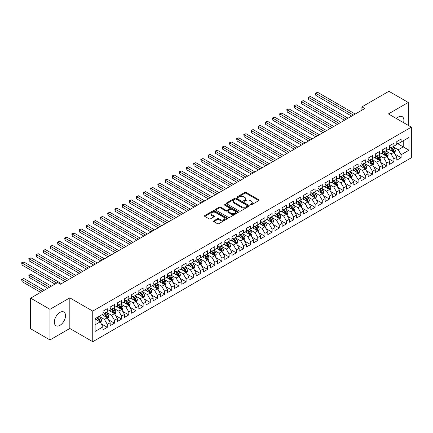 <?xml version="1.0" encoding="UTF-8"?>
<svg xmlns="http://www.w3.org/2000/svg" width="433" height="433" viewBox="0 0 433 433"><rect width="100%" height="100%" fill="white"/><g stroke="black" fill="none" stroke-linecap="round" stroke-linejoin="round"><path stroke-width="0.65" d="M250.35 204.906A0.698 0.401 0 0 0 251.335 204.906L258.81 200.593A0.996 0.574 0 0 0 259.102 200.187A0.996 0.574 0 0 0 258.81 199.781L246.15 192.469A0.996 0.574 0 0 0 244.742 192.469L237.268 196.782A0.698 0.401 0 0 0 237.062 197.069A0.698 0.401 0 0 0 237.268 197.356A0.698 0.401 0 0 0 238.253 197.356L239.222 196.793A3.183 1.84 0 0 1 243.719 196.793L244.775 197.405A3.183 1.84 0 0 1 245.711 198.704A3.183 1.84 0 0 1 244.775 200.003L243.811 200.56A0.698 0.401 0 0 0 243.606 200.847A0.698 0.401 0 0 0 243.811 201.129A0.698 0.401 0 0 0 244.797 201.129L245.76 200.571A3.183 1.84 0 0 1 250.263 200.571L251.319 201.183A3.183 1.84 0 0 1 252.25 202.482A3.183 1.84 0 0 1 251.319 203.781L250.35 204.338A0.698 0.401 0 0 0 250.144 204.625A0.698 0.401 0 0 0 250.35 204.906L250.35 204.338M59.933 325.329A7.902 4.563 120 0 0 65.096 318.363A7.902 4.563 120 0 0 63.884 312.031A7.902 4.563 120 0 0 59.933 312.42A7.902 4.563 120 0 0 54.769 319.386A7.902 4.563 120 0 0 55.976 325.724A7.902 4.563 120 0 0 59.933 325.329M403.567 122.663A7.902 4.563 120 0 0 402.262 116.672A7.902 4.563 120 0 0 398.306 117.062A7.902 4.563 120 0 0 396.417 118.534M213.864 220.814A0.996 0.574 0 0 0 213.572 221.22A0.996 0.574 0 0 0 213.864 221.626L217.415 223.677A0.996 0.574 0 0 0 218.822 223.677L227.119 218.887A0.996 0.574 0 0 0 227.412 218.481A0.996 0.574 0 0 0 227.119 218.075L214.459 210.763A0.996 0.574 0 0 0 213.052 210.763L204.755 215.558A0.996 0.574 0 0 0 204.463 215.964A0.996 0.574 0 0 0 204.755 216.37L209.042 218.844A0.996 0.574 0 0 0 210.449 218.844L214.005 216.798A0.996 0.574 0 0 0 214.297 216.392A0.996 0.574 0 0 0 214.005 215.986L211.878 214.757A2.663 1.537 0 0 1 211.098 213.669A2.663 1.537 0 0 1 212.738 212.251A2.663 1.537 0 0 1 215.639 212.581L223.975 217.393A2.663 1.537 0 0 1 224.754 218.481A2.663 1.537 0 0 1 223.109 219.899A2.663 1.537 0 0 1 220.213 219.569L218.822 218.762A0.996 0.574 0 0 0 217.415 218.762L213.864 220.814L213.864 221.626M49.968 309.319L49.968 339.932L69.821 328.474L69.821 297.861L49.968 309.319L30.624 298.148L57.638 282.549L60.506 284.205L364.77 108.537L361.907 106.886L361.907 110.193M69.821 297.861L92.749 311.1L411.35 127.156L411.35 157.774L92.749 341.713L92.749 311.1M408.27 125.375L408.27 102.459L388.417 113.917L411.35 127.156M408.27 102.459L388.921 91.287L361.907 106.886M239.292 211.05A0.996 0.574 0 0 0 240.699 211.05L248.997 206.26A0.996 0.574 0 0 0 249.289 205.854A0.996 0.574 0 0 0 248.997 205.442L236.337 198.135A0.996 0.574 0 0 0 234.93 198.135L226.627 202.925A0.996 0.574 0 0 0 226.34 203.331A0.996 0.574 0 0 0 226.627 203.737L239.292 211.05M224.478 205.058A0.698 0.401 0 0 1 225.187 205.155L225.187 204.327L238.058 211.759A0.996 0.574 0 0 1 238.35 212.165A0.996 0.574 0 0 1 238.058 212.571L229.761 217.366A0.996 0.574 0 0 1 228.353 217.366L215.694 210.054L215.694 209.242A0.996 0.574 0 0 0 215.401 209.648A0.996 0.574 0 0 0 215.694 210.054M215.694 209.242L219.244 207.191A0.996 0.574 0 0 1 220.651 207.191L225.782 210.157A0.996 0.574 0 0 0 227.19 210.157L229.55 208.793A0.996 0.574 0 0 0 229.842 208.387A0.996 0.574 0 0 0 229.55 207.981L224.202 204.896A0.698 0.401 0 0 1 223.996 204.614A0.698 0.401 0 0 1 224.429 204.241A0.698 0.401 0 0 1 225.187 204.327M396.801 143.166L403.253 146.89L403.253 140.768L408.985 137.456L401.104 142.008L401.104 139.069L396.801 141.553L396.801 144.492L393.938 146.148L393.938 143.209L389.635 145.694L389.635 148.627L386.772 150.283L386.772 147.344L382.469 149.829L382.469 152.768L379.606 154.419L379.606 151.485L375.303 153.964L375.303 156.903L372.44 158.559L372.44 155.62L368.137 158.105L368.137 161.038L365.273 162.694L365.273 159.755L360.976 162.24L360.976 165.179L358.107 166.835L358.107 163.896L353.81 166.375L353.81 169.314L350.941 170.97L350.941 168.031L346.644 170.515L346.644 173.454L343.775 175.105L343.775 172.172L339.477 174.651L339.477 177.59L336.609 179.246L336.609 176.307L332.311 178.791L332.311 181.725L329.443 183.381L329.443 180.442L325.145 182.926L325.145 185.865L322.276 187.516L322.276 184.582L317.979 187.061L317.979 190L315.11 191.657L315.11 188.718L310.813 191.202L310.813 194.136L307.944 195.792L307.944 192.858L303.647 195.337L303.647 198.276L300.778 199.932L300.778 196.993L296.481 199.478L296.481 202.411L293.612 204.067L293.612 201.129L289.314 203.613L289.314 206.552L286.446 208.203L286.446 205.269L282.148 207.748L282.148 210.687L279.28 212.343L279.28 209.404L274.982 211.889L274.982 214.822L272.113 216.478L272.113 213.539L267.816 216.024L267.816 218.963L264.947 220.619L264.947 217.68L260.65 220.159L260.65 223.098L257.781 224.754L257.781 221.815L253.484 224.299L253.484 227.238L250.615 228.889L250.615 225.956L246.317 228.435L246.317 231.374L243.449 233.03L243.449 230.091L239.151 232.575L239.151 235.509L236.283 237.165L236.283 234.226L231.985 236.71L231.985 239.649L229.122 241.3L229.122 238.367L224.819 240.845L224.819 243.784L221.956 245.441L221.956 242.502L217.653 244.986L217.653 247.92L214.79 249.576L214.79 246.642L210.487 249.121L210.487 252.06L207.624 253.716L207.624 250.777L203.321 253.262L203.321 256.195L200.457 257.851L200.457 254.913L196.154 257.397L196.154 260.336L193.291 261.987L193.291 259.053L188.988 261.532L188.988 264.471L186.125 266.127L186.125 263.188L181.822 265.673L181.822 268.606L178.959 270.262L178.959 267.323L174.656 269.808L174.656 272.747L171.793 274.403L171.793 271.464L167.49 273.943L167.49 276.882L164.627 278.538L164.627 275.599L160.324 278.083L160.324 281.022L157.46 282.673L157.46 279.74L153.158 282.219L153.158 285.158L150.294 286.814L150.294 283.875L145.991 286.359L145.991 289.293L143.128 290.949L143.128 288.01L138.831 290.494L138.831 293.433L135.962 295.084L135.962 292.151L131.664 294.629L131.664 297.568L128.796 299.225L128.796 296.286L124.498 298.77L124.498 301.709L121.63 303.36L121.63 300.426L117.332 302.905L117.332 305.844L114.464 307.5L114.464 304.561L110.166 307.046L110.166 309.979L107.297 311.636L107.297 308.697L103 311.181L103 314.12L95.114 318.666L95.114 331.413L103 326.861L100.131 321.898L95.114 319.002M408.985 137.456L408.985 150.202L401.104 154.754L398.236 149.786L393.04 146.787M395.048 154.191L401.104 157.688L401.104 154.754M401.104 157.688L396.801 160.172L396.801 157.233L393.938 158.889L391.069 153.926L385.873 150.922M387.881 158.332L393.938 161.828L393.938 158.889M393.938 161.828L389.635 164.307L389.635 161.374L386.772 163.024L383.903 158.061L378.707 155.063M380.715 162.467L386.772 165.963L386.772 163.024M386.772 165.963L382.469 168.448L382.469 165.509L379.606 167.165L376.737 162.196L371.541 159.198M373.549 166.608L379.606 170.099L379.606 167.165M379.606 170.099L375.303 172.583L375.303 169.644L372.44 171.3L369.571 166.337L364.375 163.338M366.383 170.743L372.44 174.239L372.44 171.3M372.44 174.239L368.137 176.718L368.137 173.785L365.273 175.435L362.405 170.472L357.209 167.474M359.217 174.878L365.273 178.374L365.273 175.435M365.273 178.374L360.976 180.859L360.976 177.92L358.107 179.576L355.239 174.613L350.043 171.609M352.051 179.018L358.107 182.515L358.107 179.576M358.107 182.515L353.81 184.994L353.81 182.06L350.941 183.711L348.072 178.748L342.876 175.749M344.885 183.154L350.941 186.65L350.941 183.711M350.941 186.65L346.644 189.134L346.644 186.195L343.775 187.852L340.906 182.883L335.716 179.884M337.718 187.289L343.775 190.785L343.775 187.852M343.775 190.785L339.477 193.27L339.477 190.331L336.609 191.987L333.74 187.024L328.55 184.025M330.552 191.429L336.609 194.926L336.609 191.987M336.609 194.926L332.311 197.405L332.311 194.471L329.443 196.122L326.574 191.159L321.383 188.16M323.386 195.564L329.443 199.061L329.443 196.122M329.443 199.061L325.145 201.545L325.145 198.606L322.276 200.263L319.408 195.299L314.217 192.295M316.22 199.705L322.276 203.201L322.276 200.263M322.276 203.201L317.979 205.68L317.979 202.741L315.11 204.398L312.247 199.434L307.051 196.436M309.054 203.84L315.11 207.337L315.11 204.398M315.11 207.337L310.813 209.821L310.813 206.882L307.944 208.538L305.081 203.57L299.885 200.571M301.888 207.975L307.944 211.472L307.944 208.538M307.944 211.472L303.647 213.956L303.647 211.017L300.778 212.673L297.915 207.71L292.719 204.706M294.721 212.116L300.778 215.612L300.778 212.673M300.778 215.612L296.481 218.091L296.481 215.158L293.612 216.809L290.749 211.845L285.553 208.847M287.555 216.251L293.612 219.748L293.612 216.809M293.612 219.748L289.314 222.232L289.314 219.293L286.446 220.949L283.583 215.98L278.387 212.982M280.395 220.392L286.446 223.883L286.446 220.949M286.446 223.883L282.148 226.367L282.148 223.428L279.28 225.084L276.416 220.121L271.22 217.122M273.228 224.527L279.28 228.023L279.28 225.084M279.28 228.023L274.982 230.502L274.982 227.569L272.113 229.225L269.25 224.256L264.054 221.258M266.062 228.662L272.113 232.158L272.113 229.225M272.113 232.158L267.816 234.643L267.816 231.704L264.947 233.36L262.084 228.397L256.888 225.393M258.896 232.802L264.947 236.299L264.947 233.36M264.947 236.299L260.65 238.778L260.65 235.844L257.781 237.495L254.918 232.532L249.722 229.533M251.73 236.938L257.781 240.434L257.781 237.495M257.781 240.434L253.484 242.918L253.484 239.979L250.615 241.636L247.752 236.667L242.556 233.668M244.564 241.073L250.615 244.569L250.615 241.636M250.615 244.569L246.317 247.054L246.317 244.115L243.449 245.771L240.586 240.808L235.39 237.809M237.398 245.213L243.449 248.71L243.449 245.771M243.449 248.71L239.151 251.189L239.151 248.255L236.283 249.906L233.419 244.943L228.223 241.944M230.232 249.348L236.283 252.845L236.283 249.906M236.283 252.845L231.985 255.329L231.985 252.39L229.122 254.047L226.253 249.083L221.057 246.079M223.065 253.489L229.122 256.986L229.122 254.047M229.122 256.986L224.819 259.464L224.819 256.525L221.956 258.182L219.087 253.218L213.891 250.22M215.899 257.624L221.956 261.121L221.956 258.182M221.956 261.121L217.653 263.605L217.653 260.666L214.79 262.322L211.921 257.354L206.725 254.355M208.733 261.759L214.79 265.256L214.79 262.322M214.79 265.256L210.487 267.74L210.487 264.801L207.624 266.457L204.755 261.494L199.559 258.496M201.567 265.9L207.624 269.396L207.624 266.457M207.624 269.396L203.321 271.875L203.321 268.942L200.457 270.593L197.589 265.629L192.393 262.631M194.401 270.035L200.457 273.532L200.457 270.593M200.457 273.532L196.154 276.016L196.154 273.077L193.291 274.733L190.423 269.764L185.227 266.766M187.235 274.176L193.291 277.667L193.291 274.733M193.291 277.667L188.988 280.151L188.988 277.212L186.125 278.868L183.256 273.905L178.06 270.906M180.068 278.311L186.125 281.807L186.125 278.868M186.125 281.807L181.822 284.286L181.822 281.353L178.959 283.009L176.09 278.04L170.894 275.042M172.902 282.446L178.959 285.942L178.959 283.009M178.959 285.942L174.656 288.427L174.656 285.488L171.793 287.144L168.924 282.181L163.728 279.177M165.736 286.586L171.793 290.083L171.793 287.144M171.793 290.083L167.49 292.562L167.49 289.628L164.627 291.279L161.758 286.316L156.562 283.317M158.57 290.722L164.627 294.218L164.627 291.279M164.627 294.218L160.324 296.702L160.324 293.763L157.46 295.42L154.592 290.451L149.396 287.452M151.404 294.857L157.46 298.353L157.46 295.42M157.46 298.353L153.158 300.838L153.158 297.899L150.294 299.555L147.426 294.592L142.23 291.593M144.238 298.997L150.294 302.494L150.294 299.555M150.294 302.494L145.991 304.973L145.991 302.039L143.128 303.69L140.26 298.727L135.064 295.728M137.072 303.132L143.128 306.629L143.128 303.69M143.128 306.629L138.831 309.113L138.831 306.174L135.962 307.831L133.093 302.867L127.897 299.863M129.905 307.273L135.962 310.77L135.962 307.831M135.962 310.77L131.664 313.248L131.664 310.309L128.796 311.966L125.927 307.002L120.731 304.004M122.739 311.408L128.796 314.905L128.796 311.966M128.796 314.905L124.498 317.389L124.498 314.45L121.63 316.106L118.761 311.138L113.57 308.139M115.573 315.543L121.63 319.04L121.63 316.106M121.63 319.04L117.332 321.524L117.332 318.585L114.464 320.241L111.595 315.278L106.404 312.28M108.407 319.684L114.464 323.18L114.464 320.241M114.464 323.18L110.166 325.659L110.166 322.726L107.297 324.377L104.429 319.413L99.238 316.415M101.241 323.819L107.297 327.316L107.297 324.377M107.297 327.316L103 329.8L103 326.861M103 312.464L104.429 313.292L107.297 311.636M95.114 324.793L100.131 321.898M110.166 308.328L111.595 309.151L114.464 307.5M104.429 319.413L107.297 317.757L101.993 314.699M110.166 322.726L107.297 317.757M117.332 304.188L118.761 305.016L121.63 303.36M111.595 315.278L114.464 313.622L109.159 310.558M117.332 318.585L114.464 313.622M124.498 300.053L125.927 300.881L128.796 299.225M118.761 311.138L121.63 309.487L116.325 306.423M124.498 314.45L121.63 309.487M131.664 295.912L133.093 296.74L135.962 295.084M125.927 307.002L128.796 305.346L123.492 302.288M131.664 310.309L128.796 305.346M138.831 291.777L140.26 292.605L143.128 290.949M133.093 302.867L135.962 301.211L130.658 298.148M138.831 306.174L135.962 301.211M145.991 287.642L147.426 288.465L150.294 286.814M140.26 298.727L143.128 297.07L137.824 294.012M145.991 302.039L143.128 297.07M153.158 283.501L154.592 284.329L157.46 282.673M147.426 294.592L150.294 292.935L144.99 289.872M153.158 297.899L150.294 292.935M160.324 279.366L161.758 280.194L164.627 278.538M154.592 290.451L157.46 288.8L152.156 285.737M160.324 293.763L157.46 288.8M167.49 275.226L168.924 276.054L171.793 274.403M161.758 286.316L164.627 284.66L159.322 281.602M167.49 289.628L164.627 284.66M174.656 271.09L176.09 271.919L178.959 270.262M168.924 282.181L171.793 280.524L166.489 277.461M174.656 285.488L171.793 280.524M181.822 266.955L183.256 267.783L186.125 266.127M176.09 278.04L178.959 276.384L173.655 273.326M181.822 281.353L178.959 276.384M188.988 262.815L190.423 263.643L193.291 261.987M183.256 273.905L186.125 272.249L180.821 269.185M188.988 277.212L186.125 272.249M196.154 258.68L197.589 259.508L200.457 257.851M190.423 269.764L193.291 268.114L187.987 265.05M196.154 273.077L193.291 268.114M203.321 254.544L204.755 255.367L207.624 253.716M197.589 265.629L200.457 263.973L195.153 260.915M203.321 268.942L200.457 263.973M210.487 250.404L211.921 251.232L214.79 249.576M204.755 261.494L207.624 259.838L202.319 256.774M210.487 264.801L207.624 259.838M217.653 246.269L219.087 247.097L221.956 245.441M211.921 257.354L214.79 255.703L209.485 252.639M217.653 260.666L214.79 255.703M224.819 242.128L226.253 242.956L229.122 241.3M219.087 253.218L221.956 251.562L216.652 248.504M224.819 256.525L221.956 251.562M231.985 237.993L233.419 238.821L236.283 237.165M226.253 249.083L229.122 247.427L223.818 244.364M231.985 252.39L229.122 247.427M239.151 233.858L240.586 234.681L243.449 233.03M233.419 244.943L236.283 243.286L230.984 240.228M239.151 248.255L236.283 243.286M246.317 229.717L247.752 230.545L250.615 228.889M240.586 240.808L243.449 239.151L238.15 236.088M246.317 244.115L243.449 239.151M253.484 225.582L254.918 226.41L257.781 224.754M247.752 236.667L250.615 235.016L245.316 231.953M253.484 239.979L250.615 235.016M260.65 221.442L262.084 222.27L264.947 220.619M254.918 232.532L257.781 230.876L252.482 227.818M260.65 235.844L257.781 230.876M267.816 217.306L269.25 218.135L272.113 216.478M262.084 228.397L264.947 226.74L259.648 223.677M267.816 231.704L264.947 226.74M274.982 213.171L276.416 213.999L279.28 212.343M269.25 224.256L272.113 222.6L266.815 219.542M274.982 227.569L272.113 222.6M282.148 209.031L283.583 209.859L286.446 208.203M276.416 220.121L279.28 218.465L273.981 215.401M282.148 223.428L279.28 218.465M289.314 204.896L290.749 205.724L293.612 204.067M283.583 215.98L286.446 214.33L281.141 211.266M289.314 219.293L286.446 214.33M296.481 200.76L297.915 201.583L300.778 199.932M290.749 211.845L293.612 210.189L288.308 207.131M296.481 215.158L293.612 210.189M303.647 196.62L305.081 197.448L307.944 195.792M297.915 207.71L300.778 206.054L295.474 202.99M303.647 211.017L300.778 206.054M310.813 192.485L312.247 193.313L315.11 191.657M305.081 203.57L307.944 201.919L302.64 198.855M310.813 206.882L307.944 201.919M317.979 188.344L319.408 189.172L322.276 187.516M312.247 199.434L315.11 197.778L309.806 194.72M317.979 202.741L315.11 197.778M325.145 184.209L326.574 185.037L329.443 183.381M319.408 195.299L322.276 193.643L316.972 190.58M325.145 198.606L322.276 193.643M332.311 180.074L333.74 180.897L336.609 179.246M326.574 191.159L329.443 189.502L324.138 186.444M332.311 194.471L329.443 189.502M339.477 175.933L340.906 176.761L343.775 175.105M333.74 187.024L336.609 185.367L331.305 182.304M339.477 190.331L336.609 185.367M346.644 171.798L348.072 172.626L350.941 170.97M340.906 182.883L343.775 181.232L338.471 178.169M346.644 186.195L343.775 181.232M353.81 167.658L355.239 168.486L358.107 166.835M348.072 178.748L350.941 177.092L345.637 174.034M353.81 182.06L350.941 177.092M360.976 163.522L362.405 164.351L365.273 162.694M355.239 174.613L358.107 172.956L352.803 169.893M360.976 177.92L358.107 172.956M368.137 159.387L369.571 160.215L372.44 158.559M362.405 170.472L365.273 168.816L359.969 165.758M368.137 173.785L365.273 168.816M375.303 155.247L376.737 156.075L379.606 154.419M369.571 166.337L372.44 164.681L367.135 161.617M375.303 169.644L372.44 164.681M382.469 151.112L383.903 151.94L386.772 150.283M376.737 162.196L379.606 160.546L374.301 157.482M382.469 165.509L379.606 160.546M389.635 146.971L391.069 147.799L393.938 146.148M383.903 158.061L386.772 156.405L381.468 153.347M389.635 161.374L386.772 156.405M396.801 142.836L398.236 143.664L401.104 142.008M391.069 153.926L393.938 152.27L388.634 149.206M396.801 157.233L393.938 152.27M30.624 298.148L30.624 328.766L49.968 339.932M69.821 328.474L92.749 341.713M398.236 149.786L403.253 146.89L408.985 150.202M250.631 205.004L251.319 204.609A3.183 1.84 0 0 0 252.25 203.31L252.25 202.482M245.711 198.704L245.711 199.532A3.183 1.84 0 0 1 244.775 200.831L244.088 201.226M258.81 199.781L258.81 200.593L246.15 193.297A0.996 0.574 0 0 0 244.742 193.297L237.544 197.453M248.986 206.265L236.337 198.964A0.996 0.574 0 0 0 234.93 198.964L226.643 203.748M247.238 206.135A0.698 0.401 0 0 0 247.443 205.854A0.698 0.401 0 0 0 247.238 205.567L236.126 199.153A0.698 0.401 0 0 0 235.141 199.153L234.118 199.737A3.183 1.84 0 0 0 233.187 201.036A3.183 1.84 0 0 0 234.118 202.341L241.717 206.725A3.183 1.84 0 0 0 246.22 206.725L247.238 206.135L247.238 206.963A0.698 0.401 0 0 0 247.443 206.676L247.443 205.854M233.187 201.036L233.187 201.865A3.183 1.84 0 0 0 234.118 203.164L234.118 202.341M247.238 206.963L246.22 207.553A3.183 1.84 0 0 1 241.717 207.553L234.118 203.164M215.704 210.059L219.244 208.019L219.244 207.191M229.842 208.387L229.842 209.215A0.996 0.574 0 0 1 229.55 209.621L227.19 210.985A0.996 0.574 0 0 1 225.782 210.985L220.651 208.019A0.996 0.574 0 0 0 219.244 208.019M225.187 205.155L238.047 212.581M231.114 213.231A2.663 1.537 0 0 0 234.015 213.566A2.663 1.537 0 0 0 235.655 212.143A2.663 1.537 0 0 0 234.875 211.06L231.942 209.366A0.996 0.574 0 0 0 230.535 209.366L228.175 210.725A0.996 0.574 0 0 0 227.882 211.131A0.996 0.574 0 0 0 228.175 211.537L231.114 213.231L231.114 214.059A2.663 1.537 0 0 0 234.015 214.395A2.663 1.537 0 0 0 235.655 212.971L235.655 212.143M227.882 211.131L227.882 211.959A0.996 0.574 0 0 0 228.175 212.365L228.175 211.537M231.114 214.059L228.175 212.365M224.754 218.481L224.754 219.309A2.663 1.537 0 0 1 223.109 220.727A2.663 1.537 0 0 1 220.213 220.397L218.822 219.591A0.996 0.574 0 0 0 217.415 219.591L213.875 221.636M211.098 213.669L211.098 214.497A2.663 1.537 0 0 0 211.878 215.58L211.878 214.757M213.989 216.803L211.878 215.58M227.119 218.075L227.119 218.887L214.459 211.591A0.996 0.574 0 0 0 213.052 211.591L204.766 216.376L204.755 215.558M394.468 153.19L395.356 151.02A2.685 1.548 -120 0 0 394.501 148.736L392.975 146.7M390.55 150.316L389.391 148.768M315.846 111.985L337.323 124.385L301.52 103.709L301.52 101.641L303.311 100.608L340.906 122.317M390.274 147.339L392.276 150.013A2.685 1.548 60 0 1 393.045 151.631L393.906 151.133A2.685 1.548 -120 0 0 393.137 149.52L391.616 147.485M390.745 147.615L392.628 150.121A1.369 0.79 60 0 1 392.872 150.538L393.906 151.133M353.447 115.075L315.846 93.366L317.638 92.332L355.239 114.041M351.656 116.109L315.846 95.439L315.846 93.366L315.457 93.138L317.638 92.332M315.846 95.439L315.457 93.138M387.302 157.325L388.19 155.155A2.685 1.548 -120 0 0 387.335 152.871L385.808 150.836M383.384 154.451L382.225 152.909M308.686 116.125L330.157 128.52L294.353 107.849L294.353 105.776L296.145 104.743L333.74 126.452M383.108 151.48L385.11 154.153A2.685 1.548 60 0 1 385.879 155.766L386.739 155.274A2.685 1.548 -120 0 0 385.971 153.655L384.45 151.626M383.578 151.75L385.462 154.262A1.369 0.79 60 0 1 385.711 154.678L386.739 155.274M380.136 161.46L381.024 159.295A2.685 1.548 -120 0 0 380.169 157.006L378.642 154.976M376.217 158.586L375.059 157.044M301.52 120.26L322.991 132.66L287.187 111.985L287.187 109.917L288.979 108.883L326.574 130.587M375.941 155.615L377.944 158.289A2.685 1.548 60 0 1 378.713 159.907L379.573 159.409A2.685 1.548 -120 0 0 378.805 157.796L377.284 155.761M376.412 155.885L378.296 158.397A1.369 0.79 60 0 1 378.545 158.814L379.573 159.409M346.281 119.21L308.686 97.506L310.477 96.472L348.072 118.177M344.489 120.25L308.686 99.574L308.686 97.506L308.291 97.279L310.477 96.472M308.686 99.574L308.291 97.279M339.115 123.351L301.124 101.414L303.311 100.608M301.52 103.709L301.124 101.414M372.97 165.601L373.858 163.43A2.685 1.548 -120 0 0 373.002 161.146L371.476 159.111M369.051 162.727L367.893 161.179M294.353 124.395L315.825 136.796L280.021 116.12L280.021 114.052L281.813 113.018L319.408 134.728M368.775 159.75L370.778 162.429A2.685 1.548 60 0 1 371.546 164.042L372.407 163.544A2.685 1.548 -120 0 0 371.638 161.931L370.118 159.896M369.246 160.026L371.13 162.537A1.369 0.79 60 0 1 371.379 162.949L372.407 163.544M365.804 169.736L366.691 167.571A2.685 1.548 -120 0 0 365.836 165.282L364.31 163.252M361.885 166.862L360.727 165.319M287.187 128.536L308.659 140.931M361.609 163.891L363.612 166.564A2.685 1.548 60 0 1 364.38 168.177L365.241 167.685A2.685 1.548 -120 0 0 364.472 166.066L362.951 164.037M362.08 164.161L363.964 166.673A1.369 0.79 60 0 1 364.213 167.089L365.241 167.685M331.949 127.486L293.958 105.549L296.145 104.743M294.353 107.849L293.958 105.549M324.782 131.627L286.792 109.69L288.979 108.883M287.187 111.985L286.792 109.69M358.638 173.877L359.525 171.706A2.685 1.548 -120 0 0 358.67 169.417L357.144 167.387M354.719 171.003L353.561 169.455M280.021 132.671L301.498 145.071L265.689 124.395L265.689 122.328L267.48 121.294L305.081 143.004M354.443 168.026L356.446 170.699A2.685 1.548 60 0 1 357.214 172.318L358.075 171.82A2.685 1.548 -120 0 0 357.306 170.207L355.785 168.172M354.914 168.302L356.797 170.808A1.369 0.79 60 0 1 357.046 171.224L358.075 171.82M317.616 135.762L279.626 113.825L281.813 113.018M280.021 116.12L279.626 113.825M351.472 178.012L352.359 175.841A2.685 1.548 -120 0 0 351.504 173.557L349.978 171.522M347.553 175.138L346.395 173.595M272.855 136.806L294.332 149.206L258.523 128.536L258.523 126.463L260.314 125.429L297.915 147.139M347.277 172.166L349.279 174.84A2.685 1.548 60 0 1 350.048 176.453L350.909 175.96A2.685 1.548 -120 0 0 350.14 174.342L348.619 172.312M347.748 172.437L349.631 174.948A1.369 0.79 60 0 1 349.88 175.365L350.909 175.96M310.456 139.897L272.855 118.193L274.646 117.159L312.247 138.863M308.664 140.931L272.855 120.26L272.855 118.193L272.46 117.965L274.646 117.159M272.855 120.26L272.46 117.965M344.305 182.147L345.193 179.982A2.685 1.548 -120 0 0 344.338 177.692L342.812 175.663M340.387 179.273L339.228 177.73M265.689 140.947L287.166 153.347L251.356 132.671L251.356 130.604L253.148 129.57L290.749 151.274M340.111 176.301L342.113 178.975A2.685 1.548 60 0 1 342.882 180.593L343.742 180.096A2.685 1.548 -120 0 0 342.974 178.477L341.453 176.447M340.582 176.572L342.465 179.083A1.369 0.79 60 0 1 342.714 179.5L343.742 180.096M303.289 144.037L265.294 122.101L267.48 121.294M265.689 124.395L265.294 122.101M337.139 186.287L338.027 184.117A2.685 1.548 -120 0 0 337.172 181.833L335.651 179.798M333.221 183.413L332.068 181.865M258.523 145.082L279.999 157.482L244.19 136.806L244.19 134.739L245.982 133.705L283.583 155.415M332.945 180.437L334.947 183.116A2.685 1.548 60 0 1 335.716 184.729L336.576 184.231A2.685 1.548 -120 0 0 335.808 182.618L334.287 180.583M333.415 180.713L335.299 183.224A1.369 0.79 60 0 1 335.548 183.635L336.576 184.231M296.123 148.173L258.128 126.236L260.314 125.429M258.523 128.536L258.128 126.236M329.973 190.423L330.861 188.258A2.685 1.548 -120 0 0 330.006 185.968L328.485 183.938M326.054 187.549L324.902 186.006M251.356 149.223L272.833 161.617L237.024 140.947L237.024 138.879L238.816 137.84L276.416 159.55M325.778 184.577L327.781 187.251A2.685 1.548 60 0 1 328.55 188.864L329.41 188.371A2.685 1.548 -120 0 0 328.642 186.753L327.121 184.723M326.249 184.848L328.133 187.359A1.369 0.79 60 0 1 328.382 187.776L329.41 188.371M288.957 152.313L250.961 130.376L253.148 129.57M251.356 132.671L250.961 130.376M322.807 194.558L323.695 192.393A2.685 1.548 -120 0 0 322.839 190.103L321.318 188.074M318.888 191.689L317.735 190.141M244.19 153.358L265.667 165.758L229.858 145.082L229.858 143.014L231.65 141.981L269.25 163.69M318.612 188.712L320.615 191.386A2.685 1.548 60 0 1 321.383 193.004L322.244 192.506A2.685 1.548 -120 0 0 321.475 190.893L319.955 188.858M319.083 188.988L320.967 191.494A1.369 0.79 60 0 1 321.216 191.911L322.244 192.506M281.791 156.448L243.795 134.511L245.982 133.705M244.19 136.806L243.795 134.511M315.641 198.698L316.528 196.528A2.685 1.548 -120 0 0 315.673 194.244L314.152 192.209M311.722 195.824L310.569 194.282M237.024 157.493L258.501 169.893L222.692 149.223L222.692 147.15L224.483 146.116L262.084 167.825M311.446 192.853L313.449 195.527A2.685 1.548 60 0 1 314.217 197.139L315.078 196.642A2.685 1.548 -120 0 0 314.309 195.029L312.788 192.999M311.922 193.123L313.801 195.635A1.369 0.79 60 0 1 314.049 196.046L315.078 196.642M274.625 160.583L236.629 138.652L238.816 137.84M237.024 140.947L236.629 138.652M308.475 202.833L309.362 200.668A2.685 1.548 -120 0 0 308.507 198.379L306.986 196.349M304.556 199.959L303.403 198.417M229.858 161.633L251.335 174.034L215.526 153.358L215.526 151.29L217.317 150.256L254.918 171.961M304.28 196.988L306.283 199.662A2.685 1.548 60 0 1 307.051 201.28L307.912 200.782A2.685 1.548 -120 0 0 307.143 199.164L305.622 197.134M304.756 197.259L306.634 199.77A1.369 0.79 60 0 1 306.883 200.187L307.912 200.782M267.459 164.724L229.463 142.787L231.65 141.981M229.858 145.082L229.463 142.787M301.308 206.974L302.196 204.804A2.685 1.548 -120 0 0 301.341 202.52L299.82 200.484M297.39 204.1L296.237 202.552M222.692 165.769L244.169 178.169L208.36 157.493L208.36 155.425L210.151 154.392L247.752 176.101M297.114 201.123L299.122 203.802A2.685 1.548 60 0 1 299.89 205.415L300.746 204.917A2.685 1.548 -120 0 0 299.977 203.304L298.456 201.269M297.59 201.399L299.468 203.905A1.369 0.79 60 0 1 299.717 204.322L300.746 204.917M260.293 168.859L222.297 146.922L224.483 146.116M222.692 149.223L222.297 146.922M294.142 211.109L295.03 208.939A2.685 1.548 -120 0 0 294.175 206.655L292.654 204.62M290.229 208.235L289.071 206.693M215.526 169.909L237.003 182.304L201.193 161.633L201.193 159.566L202.985 158.527L240.586 180.236M289.948 205.264L291.956 207.937A2.685 1.548 60 0 1 292.724 209.55L293.579 209.058A2.685 1.548 -120 0 0 292.811 207.439L291.29 205.41M290.424 205.534L292.302 208.046A1.369 0.79 60 0 1 292.551 208.462L293.579 209.058M253.126 172.994L215.131 151.063L217.317 150.256M215.526 153.358L215.131 151.063M286.976 215.244L287.864 213.079A2.685 1.548 -120 0 0 287.009 210.79L285.488 208.76M283.063 212.37L281.905 210.828M208.36 174.044L229.836 186.444L194.027 165.769L194.027 163.701L195.819 162.667L233.419 184.377M282.781 209.399L284.79 212.073A2.685 1.548 60 0 1 285.558 213.691L286.413 213.193A2.685 1.548 -120 0 0 285.645 211.58L284.124 209.545M283.258 209.675L285.136 212.181A1.369 0.79 60 0 1 285.385 212.598L286.413 213.193M245.96 177.135L207.964 155.198L210.151 154.392M208.36 157.493L207.964 155.198M279.81 219.385L280.698 217.214A2.685 1.548 -120 0 0 279.842 214.93L278.322 212.895M275.897 216.511L274.739 214.963M201.193 178.179L222.67 190.58L186.861 169.904L186.861 167.836L188.653 166.802L226.253 188.512M275.615 213.539L277.623 216.213A2.685 1.548 60 0 1 278.392 217.826L279.253 217.328A2.685 1.548 -120 0 0 278.479 215.715L276.958 213.68M276.092 213.81L277.97 216.321A1.369 0.79 60 0 1 278.219 216.733L279.253 217.328M238.794 181.27L200.798 159.333L202.985 158.527M201.193 161.633L200.798 159.333M272.644 223.52L273.532 221.355A2.685 1.548 -120 0 0 272.676 219.066L271.155 217.036M268.731 220.646L267.572 219.103M194.027 182.32L215.504 194.72L179.695 174.044L179.695 171.977L181.487 170.943L219.087 192.647M268.449 217.675L270.457 220.348A2.685 1.548 60 0 1 271.226 221.961L272.086 221.469A2.685 1.548 -120 0 0 271.318 219.85L269.791 217.821M268.925 217.945L270.804 220.457A1.369 0.79 60 0 1 271.053 220.873L272.086 221.469M231.628 185.411L193.632 163.474L195.819 162.667M194.027 165.769L193.632 163.474M265.478 227.661L266.365 225.49A2.685 1.548 -120 0 0 265.51 223.201L263.989 221.171M261.564 224.787L260.406 223.239M186.861 186.455L208.338 198.855L172.529 178.179L172.529 176.112L174.32 175.078L211.921 196.788M261.283 221.81L263.291 224.483A2.685 1.548 60 0 1 264.06 226.102L264.92 225.604A2.685 1.548 -120 0 0 264.152 223.991L262.625 221.956M261.759 222.086L263.637 224.592A1.369 0.79 60 0 1 263.886 225.008L264.92 225.604M224.462 189.546L186.466 167.609L188.653 166.802M186.861 169.904L186.466 167.609M258.312 231.796L259.199 229.625A2.685 1.548 -120 0 0 258.344 227.341L256.823 225.306M254.398 228.922L253.24 227.379M179.695 190.59L201.172 202.99L165.363 182.32L165.363 180.247L167.154 179.213L204.755 200.923M254.122 225.95L256.125 228.624A2.685 1.548 60 0 1 256.893 230.237L257.754 229.744A2.685 1.548 -120 0 0 256.986 228.126L255.459 226.096M254.593 226.221L256.471 228.732A1.369 0.79 60 0 1 256.72 229.149L257.754 229.744M217.296 193.681L179.3 171.749L181.487 170.943M179.695 174.044L179.3 171.749M251.145 235.931L252.033 233.766A2.685 1.548 -120 0 0 251.178 231.476L249.657 229.447M247.232 233.057L246.074 231.514M172.529 194.731L194.006 207.131L158.197 186.455L158.197 184.388L159.988 183.354L197.589 205.058M246.956 230.085L248.959 232.759A2.685 1.548 60 0 1 249.727 234.377L250.588 233.88A2.685 1.548 -120 0 0 249.819 232.261L248.293 230.232M247.427 230.356L249.305 232.867A1.369 0.79 60 0 1 249.554 233.284L250.588 233.88M210.129 197.821L172.134 175.885L174.32 175.078M172.529 178.179L172.134 175.885M243.979 240.071L244.872 237.901A2.685 1.548 -120 0 0 244.012 235.617L242.491 233.582M240.066 237.197L238.908 235.649M165.363 198.866L186.839 211.266L151.03 190.59L151.03 188.523L152.822 187.489L190.423 209.199M239.79 234.221L241.793 236.9A2.685 1.548 60 0 1 242.561 238.513L243.422 238.015A2.685 1.548 -120 0 0 242.653 236.402L241.127 234.367M240.261 234.497L242.139 237.008A1.369 0.79 60 0 1 242.388 237.419L243.422 238.015M202.963 201.957L164.968 180.02L167.154 179.213M165.363 182.32L164.968 180.02M236.813 244.207L237.706 242.042A2.685 1.548 -120 0 0 236.846 239.752L235.325 237.722M232.9 241.333L231.742 239.79M158.197 203.007L179.673 215.401L143.864 194.731L143.864 192.663L145.656 191.624L183.256 213.334M232.624 238.361L234.626 241.035A2.685 1.548 60 0 1 235.395 242.648L236.256 242.155A2.685 1.548 -120 0 0 235.487 240.537L233.961 238.507M233.095 238.632L234.973 241.143A1.369 0.79 60 0 1 235.222 241.56L236.256 242.155M195.797 206.097L157.801 184.16L159.988 183.354M158.197 186.455L157.801 184.16M229.647 248.342L230.54 246.177A2.685 1.548 -120 0 0 229.679 243.887L228.159 241.858M225.734 245.473L224.575 243.925M151.03 207.142L172.507 219.542L136.698 198.866L136.698 196.799L138.49 195.765L176.09 217.474M225.458 242.496L227.46 245.17A2.685 1.548 60 0 1 228.229 246.788L229.089 246.29A2.685 1.548 -120 0 0 228.321 244.677L226.795 242.642M225.929 242.772L227.807 245.278A1.369 0.79 60 0 1 228.056 245.695L229.089 246.29M222.486 252.482L223.374 250.312A2.685 1.548 -120 0 0 222.513 248.028L220.992 245.993M218.568 249.608L217.409 248.066M143.864 211.277L165.341 223.677L129.532 203.007L129.532 200.934L131.323 199.9L168.924 221.609M218.292 246.637L220.294 249.311A2.685 1.548 60 0 1 221.063 250.924L221.923 250.426A2.685 1.548 -120 0 0 221.155 248.813L219.628 246.783M218.762 246.907L220.641 249.419A1.369 0.79 60 0 1 220.89 249.83L221.923 250.426M215.32 256.617L216.208 254.452A2.685 1.548 -120 0 0 215.347 252.163L213.826 250.133M211.401 253.743L210.243 252.201M136.698 215.417L158.175 227.818L122.366 207.142L122.366 205.074L124.157 204.04L161.758 225.745M211.125 250.772L213.128 253.446A2.685 1.548 60 0 1 213.897 255.064L214.757 254.566A2.685 1.548 -120 0 0 213.989 252.948L212.468 250.918M211.596 251.043L213.474 253.554A1.369 0.79 60 0 1 213.723 253.971L214.757 254.566M208.154 260.758L209.042 258.588A2.685 1.548 -120 0 0 208.181 256.304L206.66 254.268M204.235 257.884L203.077 256.336M129.532 219.553L151.009 231.953L115.2 211.277L115.2 209.209L116.991 208.176L154.592 229.885M203.959 254.907L205.962 257.586A2.685 1.548 60 0 1 206.73 259.199L207.591 258.701A2.685 1.548 -120 0 0 206.822 257.088L205.302 255.053M204.43 255.183L206.308 257.689A1.369 0.79 60 0 1 206.557 258.106L207.591 258.701M200.988 264.893L201.875 262.723A2.685 1.548 -120 0 0 201.015 260.439L199.494 258.409M197.069 262.019L195.911 260.477M122.366 223.693L143.843 236.088L108.034 215.417L108.034 213.35L109.825 212.311L147.426 234.02M196.793 259.048L198.796 261.721A2.685 1.548 60 0 1 199.564 263.334L200.425 262.842A2.685 1.548 -120 0 0 199.656 261.223L198.135 259.194M197.264 259.318L199.142 261.83A1.369 0.79 60 0 1 199.391 262.246L200.425 262.842M193.822 269.028L194.709 266.863A2.685 1.548 -120 0 0 193.849 264.574L192.328 262.544M189.903 266.154L188.745 264.612M115.2 227.828L136.676 240.228L100.867 219.553L100.867 217.485L102.659 216.451L140.26 238.161M189.627 263.183L191.63 265.857A2.685 1.548 60 0 1 192.398 267.475L193.259 266.977A2.685 1.548 -120 0 0 192.49 265.364L190.969 263.329M190.098 263.459L191.976 265.965A1.369 0.79 60 0 1 192.225 266.382L193.259 266.977M186.655 273.169L187.543 270.998A2.685 1.548 -120 0 0 186.683 268.714L185.162 266.679M182.737 270.295L181.579 268.747M108.034 231.964L129.51 244.364L93.701 223.688L93.701 221.62L95.493 220.586L133.093 242.296M182.461 267.323L184.463 269.997A2.685 1.548 60 0 1 185.232 271.61L186.093 271.112A2.685 1.548 -120 0 0 185.324 269.499L183.803 267.47M182.932 267.594L184.81 270.105A1.369 0.79 60 0 1 185.059 270.517L186.093 271.112M188.631 210.232L150.635 188.295L152.822 187.489M151.03 190.59L150.635 188.295M181.465 214.367L143.469 192.436L145.656 191.624M143.864 194.731L143.469 192.436M174.299 218.508L136.303 196.571L138.49 195.765M136.698 198.866L136.303 196.571M167.133 222.643L129.142 200.706L131.323 199.9M129.532 203.007L129.142 200.706M159.966 226.778L121.976 204.847L124.157 204.04M122.366 207.142L121.976 204.847M152.8 230.919L114.81 208.982L116.991 208.176M115.2 211.277L114.81 208.982M145.634 235.054L107.644 213.117L109.825 212.311M108.034 215.417L107.644 213.117M179.489 277.304L180.377 275.139A2.685 1.548 -120 0 0 179.516 272.85L177.995 270.82M175.571 274.43L174.412 272.887M100.867 236.104L122.344 248.504M175.295 271.459L177.297 274.132A2.685 1.548 60 0 1 178.066 275.751L178.926 275.253A2.685 1.548 -120 0 0 178.158 273.634L176.637 271.605M175.766 271.729L177.649 274.241A1.369 0.79 60 0 1 177.893 274.657L178.926 275.253M138.468 239.195L100.478 217.258L102.659 216.451M100.867 219.553L100.478 217.258M172.323 281.445L173.211 279.274A2.685 1.548 -120 0 0 172.356 276.985L170.829 274.955M168.405 278.571L167.246 277.023M93.701 240.239L115.178 252.639L79.374 231.964L79.374 229.896L81.166 228.862L118.761 250.572M168.128 275.594L170.131 278.267A2.685 1.548 60 0 1 170.9 279.886L171.76 279.388A2.685 1.548 -120 0 0 170.992 277.775L169.471 275.74M168.599 275.87L170.483 278.376A1.369 0.79 60 0 1 170.726 278.792L171.76 279.388M131.302 243.33L93.312 221.393L95.493 220.586M93.701 223.688L93.312 221.393M165.157 285.58L166.045 283.409A2.685 1.548 -120 0 0 165.19 281.125L163.663 279.09M161.238 282.706L160.08 281.163M86.54 244.374L108.012 256.774L72.208 236.104L72.208 234.031L74 232.997L111.595 254.707M160.962 279.734L162.965 282.408A2.685 1.548 60 0 1 163.734 284.021L164.594 283.528A2.685 1.548 -120 0 0 163.826 281.91L162.305 279.88M161.433 280.005L163.317 282.516A1.369 0.79 60 0 1 163.566 282.933L164.594 283.528M124.136 247.465L86.54 225.761L88.332 224.727L125.927 246.431M122.344 248.499L86.54 227.828L86.54 225.761L86.145 225.533L88.332 224.727M86.54 227.828L86.145 225.533M157.991 289.715L158.879 287.55A2.685 1.548 -120 0 0 158.023 285.26L156.497 283.231M154.072 286.841L152.914 285.298M79.374 248.515L100.846 260.915L65.042 240.239L65.042 238.172L66.834 237.138L104.429 258.842M153.796 283.869L155.799 286.543A2.685 1.548 60 0 1 156.567 288.161L157.428 287.664A2.685 1.548 -120 0 0 156.659 286.045L155.138 284.016M154.267 284.14L156.151 286.651A1.369 0.79 60 0 1 156.4 287.068L157.428 287.664M116.97 251.605L78.979 229.669L81.166 228.862M79.374 231.964L78.979 229.669M150.825 293.855L151.712 291.685A2.685 1.548 -120 0 0 150.857 289.401L149.331 287.366M146.906 290.981L145.748 289.433M72.208 252.65L93.68 265.05L57.876 244.374L57.876 242.307L59.667 241.273L97.263 262.983M146.63 288.005L148.633 290.684A2.685 1.548 60 0 1 149.401 292.297L150.262 291.799A2.685 1.548 -120 0 0 149.493 290.186L147.972 288.151M147.101 288.281L148.984 290.792A1.369 0.79 60 0 1 149.233 291.203L150.262 291.799M109.803 255.741L71.813 233.804L74 232.997M72.208 236.104L71.813 233.804M143.659 297.991L144.546 295.826A2.685 1.548 -120 0 0 143.691 293.536L142.165 291.506M139.74 295.117L138.582 293.574M65.042 256.791L86.513 269.185L50.71 248.515L50.71 246.447L52.501 245.414L90.102 267.118M139.464 292.145L141.467 294.819A2.685 1.548 60 0 1 142.235 296.432L143.096 295.939A2.685 1.548 -120 0 0 142.327 294.321L140.806 292.291M139.935 292.416L141.818 294.927A1.369 0.79 60 0 1 142.067 295.344L143.096 295.939M102.637 259.881L64.647 237.944L66.834 237.138M65.042 240.239L64.647 237.944M136.492 302.131L137.38 299.961A2.685 1.548 -120 0 0 136.525 297.671L134.999 295.642M132.574 299.257L131.416 297.709M57.876 260.926L79.353 273.326L43.544 252.65L43.544 250.583L45.335 249.549L82.936 271.258M132.298 296.28L134.3 298.954A2.685 1.548 60 0 1 135.069 300.572L135.93 300.074A2.685 1.548 -120 0 0 135.161 298.461L133.64 296.426M132.769 296.556L134.652 299.062A1.369 0.79 60 0 1 134.901 299.479L135.93 300.074M95.471 264.016L57.481 242.079L59.667 241.273M57.876 244.374L57.481 242.079M129.326 306.266L130.214 304.096A2.685 1.548 -120 0 0 129.359 301.812L127.832 299.777M125.408 303.392L124.249 301.85M50.71 265.061L72.187 277.461L36.377 256.791L36.377 254.718L38.169 253.684L75.77 275.393M125.132 300.421L127.134 303.095A2.685 1.548 60 0 1 127.903 304.708L128.763 304.21A2.685 1.548 -120 0 0 127.995 302.597L126.474 300.567M125.602 300.691L127.486 303.203A1.369 0.79 60 0 1 127.735 303.614L128.763 304.21M88.31 268.151L50.315 246.22L52.501 245.414M50.71 248.515L50.315 246.22M122.16 310.401L123.048 308.236A2.685 1.548 -120 0 0 122.193 305.947L120.666 303.917M118.241 307.527L117.089 305.985M43.544 269.202L65.02 281.602L29.211 260.926L29.211 258.858L31.003 257.824L68.603 279.529M117.965 304.556L119.968 307.23A2.685 1.548 60 0 1 120.737 308.848L121.597 308.35A2.685 1.548 -120 0 0 120.829 306.732L119.308 304.702M118.436 304.827L120.32 307.338A1.369 0.79 60 0 1 120.569 307.755L121.597 308.35M81.144 272.292L43.148 250.355L45.335 249.549M43.544 252.65L43.148 250.355M114.994 314.542L115.882 312.372A2.685 1.548 -120 0 0 115.026 310.088L113.506 308.052M111.075 311.668L109.922 310.12M36.377 273.337L54.986 284.08L22.045 265.061L22.045 262.993L23.837 261.96L61.437 283.669M110.799 308.691L112.802 311.37A2.685 1.548 60 0 1 113.57 312.983L114.431 312.485A2.685 1.548 -120 0 0 113.663 310.872L112.142 308.837M111.27 308.967L113.154 311.473A1.369 0.79 60 0 1 113.403 311.89L114.431 312.485M73.978 276.427L35.982 254.49L38.169 253.684M36.377 256.791L35.982 254.49M107.828 318.677L108.715 316.507A2.685 1.548 -120 0 0 107.86 314.223L106.339 312.193M103.909 315.803L102.756 314.261M51.403 286.148L31.003 274.37L29.211 275.404L29.211 277.477L47.819 288.221M103.633 312.832L105.636 315.505A2.685 1.548 60 0 1 106.404 317.118L107.265 316.626A2.685 1.548 -120 0 0 106.496 315.007L104.975 312.978M104.104 313.102L105.988 315.614A1.369 0.79 60 0 1 106.237 316.03L107.265 316.626M29.211 277.477L28.816 275.177L49.611 287.187M28.816 275.177L31.003 274.37M66.812 280.562L28.816 258.631L31.003 257.824M29.211 260.926L28.816 258.631M100.662 322.812L101.549 320.647A2.685 1.548 -120 0 0 100.694 318.358L99.173 316.328M96.743 319.938L95.59 318.396M44.236 290.289L23.837 278.511L22.045 279.545L22.045 281.612L40.653 292.356M96.949 317.611L98.47 319.641A2.685 1.548 60 0 1 99.238 321.259L100.099 320.761A2.685 1.548 -120 0 0 99.33 319.148L97.809 317.113M97.138 317.503L98.821 319.749A1.369 0.79 60 0 1 99.07 320.166L100.099 320.761M22.045 281.612L21.65 279.317L42.445 291.322M21.65 279.317L23.837 278.511M56.777 283.047L21.65 262.766L23.837 261.96M22.045 265.061L21.65 262.766M251.319 204.609L251.319 203.781M243.811 201.129L243.811 200.56M244.775 200.831L244.775 200.003M237.268 197.356L237.268 196.782M244.742 193.297L244.742 192.469M246.15 193.297L246.15 192.469M226.627 203.737L226.627 202.925M234.93 198.964L234.93 198.135M236.337 198.964L236.337 198.135M248.997 206.26L248.997 205.442M241.717 207.553L241.717 206.725M246.22 207.553L246.22 206.725M220.651 208.019L220.651 207.191M225.782 210.985L225.782 210.157M227.19 210.985L227.19 210.157M229.55 209.621L229.55 208.793M238.058 212.571L238.058 211.759M217.415 219.591L217.415 218.762M218.822 219.591L218.822 218.762M220.213 220.397L220.213 219.569M214.005 216.798L214.005 215.986M213.052 211.591L213.052 210.763M214.459 211.591L214.459 210.763M393.602 152.075L395.34 151.074M393.137 149.52L394.501 148.736M391.156 150.662L392.276 150.013M386.436 156.21L388.174 155.209M385.971 153.655L387.335 152.871M383.99 154.803L385.11 154.153M379.27 160.351L381.008 159.344M378.805 157.796L380.169 157.006M376.824 158.938L377.944 158.289M372.104 164.486L373.841 163.485M371.638 161.931L373.002 161.146M369.658 163.073L370.778 162.429M364.938 168.626L366.675 167.62M364.472 166.066L365.836 165.282M362.491 167.214L363.612 166.564M357.772 172.762L359.509 171.76M357.306 170.207L358.67 169.417M355.325 171.349L356.446 170.699M350.606 176.897L352.343 175.895M350.14 174.342L351.504 173.557M348.159 175.484L349.279 174.84M343.439 181.037L345.177 180.031M342.974 178.477L344.338 177.692M340.993 179.625L342.113 178.975M336.273 185.172L338.011 184.171M335.808 182.618L337.172 181.833M333.827 183.76L334.947 183.116M329.107 189.308L330.844 188.306M328.642 186.753L330.006 185.968M326.661 187.9L327.781 187.251M321.941 193.448L323.678 192.441M321.475 190.893L322.839 190.103M319.494 192.036L320.615 191.386M314.775 197.583L316.512 196.582M314.309 195.029L315.673 194.244M312.328 196.171L313.449 195.527M307.609 201.724L309.346 200.717M307.143 199.164L308.507 198.379M305.162 200.311L306.283 199.662M300.442 205.859L302.18 204.858M299.977 203.304L301.341 202.52M297.996 204.446L299.122 203.802M293.276 209.994L295.014 208.993M292.811 207.439L294.175 206.655M290.83 208.587L291.956 207.937M286.11 214.135L287.848 213.128M285.645 211.58L287.009 210.79M283.664 212.722L284.79 212.073M278.944 218.27L280.681 217.269M278.479 215.715L279.842 214.93M276.498 216.857L277.623 216.213M271.778 222.41L273.515 221.404M271.318 219.85L272.676 219.066M269.331 220.998L270.457 220.348M264.612 226.546L266.349 225.544M264.152 223.991L265.51 223.201M262.165 225.133L263.291 224.483M257.446 230.681L259.183 229.679M256.986 228.126L258.344 227.341M254.999 229.274L256.125 228.624M250.279 234.821L252.017 233.815M249.819 232.261L251.178 231.476M247.833 233.409L248.959 232.759M243.113 238.956L244.851 237.955M242.653 236.402L244.012 235.617M240.667 237.544L241.793 236.9M235.947 243.092L237.685 242.09M235.487 240.537L236.846 239.752M233.501 241.684L234.626 241.035M228.781 247.232L230.518 246.231M228.321 244.677L229.679 243.887M226.34 245.82L227.46 245.17M221.615 251.367L223.352 250.366M221.155 248.813L222.513 248.028M219.174 249.955L220.294 249.311M214.449 255.508L216.186 254.501M213.989 252.948L215.347 252.163M212.008 254.095L213.128 253.446M207.283 259.643L209.02 258.642M206.822 257.088L208.181 256.304M204.841 258.23L205.962 257.586M200.116 263.778L201.854 262.777M199.656 261.223L201.015 260.439M197.675 262.371L198.796 261.721M192.95 267.919L194.693 266.912M192.49 265.364L193.849 264.574M190.509 266.506L191.63 265.857M185.784 272.054L187.527 271.053M185.324 269.499L186.683 268.714M183.343 270.641L184.463 269.997M178.623 276.194L180.361 275.188M178.158 273.634L179.516 272.85M176.177 274.782L177.297 274.132M171.457 280.33L173.195 279.328M170.992 277.775L172.356 276.985M169.011 278.917L170.131 278.267M164.291 284.465L166.028 283.463M163.826 281.91L165.19 281.125M161.845 283.058L162.965 282.408M157.125 288.605L158.862 287.599M156.659 286.045L158.023 285.26M154.678 287.193L155.799 286.543M149.959 292.74L151.696 291.739M149.493 290.186L150.857 289.401M147.512 291.328L148.633 290.684M142.793 296.876L144.53 295.874M142.327 294.321L143.691 293.536M140.346 295.468L141.467 294.819M135.626 301.016L137.364 300.015M135.161 298.461L136.525 297.671M133.18 299.604L134.3 298.954M128.46 305.151L130.198 304.15M127.995 302.597L129.359 301.812M126.014 303.739L127.134 303.095M121.294 309.292L123.032 308.285M120.829 306.732L122.193 305.947M118.848 307.879L119.968 307.23M114.128 313.427L115.865 312.426M113.663 310.872L115.026 310.088M111.682 312.014L112.802 311.37M106.962 317.562L108.699 316.561M106.496 315.007L107.86 314.223M104.515 316.155L105.636 315.505M99.796 321.703L101.533 320.696M99.33 319.148L100.694 318.358M97.349 320.29L98.47 319.641"/></g></svg>
